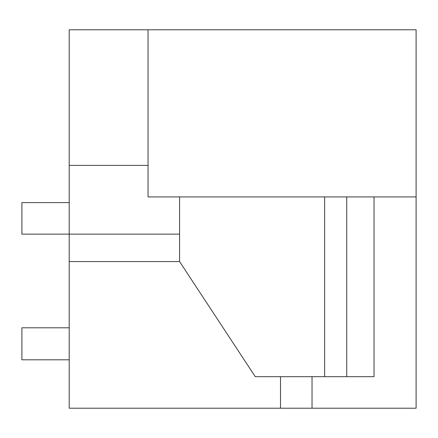 <?xml version="1.0" encoding="UTF-8"?>
<svg xmlns="http://www.w3.org/2000/svg" width="438" height="438" viewBox="0 0 438 438"><rect width="100%" height="100%" fill="white"/><g stroke="black" fill="none" stroke-linecap="round" stroke-linejoin="round"><path stroke-width="0.66" d="M69.204 202.602L21.9 202.602L21.9 234.138L69.204 234.138L69.204 29.784L416.1 29.784L416.1 408.216L312.031 408.216L312.031 376.68M280.495 376.68L280.495 408.216L69.204 408.216L69.204 261.574L179.58 261.574L255.266 376.68L324.629 376.68L324.629 196.925M179.58 234.138L69.204 234.138L69.204 261.574M374.03 376.68L374.03 196.925L374.03 376.68L324.629 376.68M69.204 165.389L148.044 165.389M416.1 196.925L148.044 196.925L148.044 29.784M179.58 196.925L179.58 261.574M346.721 376.68L346.721 196.925M280.495 408.216L312.031 408.216M69.204 359.806L21.9 359.806L21.9 327.799L69.204 327.799"/></g></svg>
